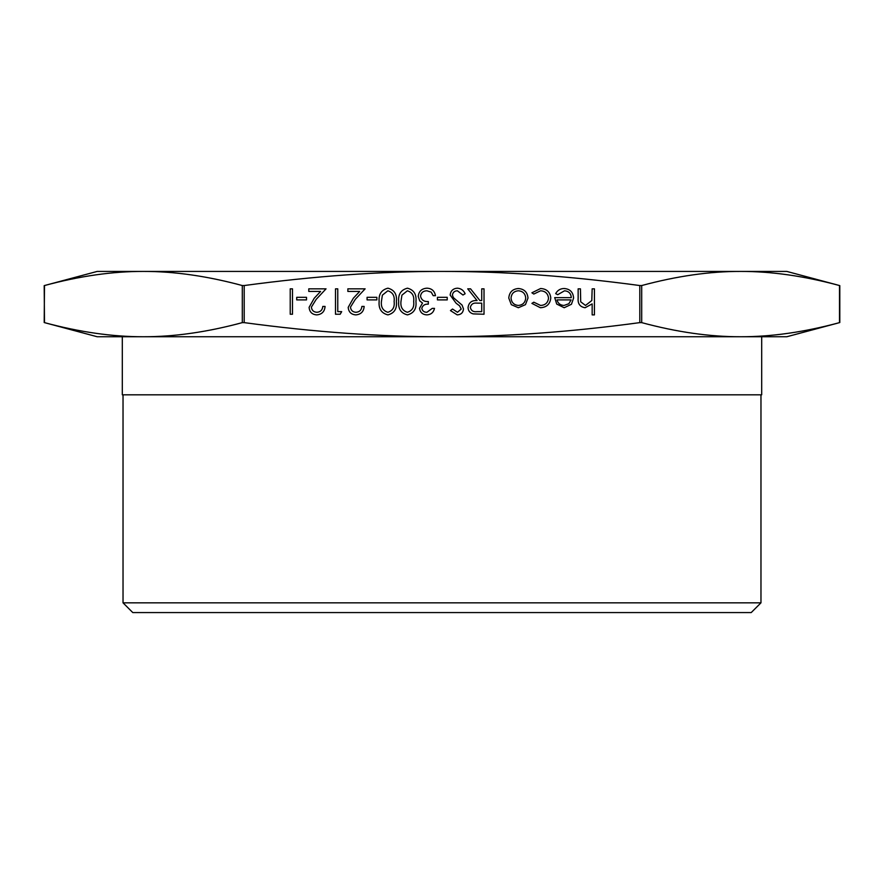 <?xml version="1.0" encoding="UTF-8"?>
<svg xmlns="http://www.w3.org/2000/svg" width="884" height="884" viewBox="0 0 884 884"><rect width="100%" height="100%" fill="white"/><g stroke="black" fill="none" stroke-linecap="round" stroke-linejoin="round"><path stroke-width="1.33" d="M740.604 336.749L761.699 336.749L761.699 394.817L122.301 394.817L122.301 336.749L143.396 336.749C174.192 336.815 207.165 332.108 242.304 322.627L244.194 322.627C314.461 332.108 380.407 336.815 442 336.749C503.593 336.815 569.539 332.108 639.806 322.627L641.696 322.627C676.835 332.108 709.808 336.815 740.604 336.749C771.4 336.815 804.374 332.108 839.513 322.627L839.513 285.543C804.374 276.062 771.4 271.344 740.604 271.421L786.793 271.421L839.8 285.62L839.8 322.549L786.793 336.749L97.207 336.749L44.487 322.627C79.626 332.108 112.6 336.815 143.396 336.749M123.031 602.833L132.788 612.579L751.212 612.579L760.969 602.833L123.031 602.833L123.031 394.817M44.487 322.627L44.2 285.62L97.207 271.421L740.604 271.421C709.808 271.344 676.835 276.062 641.696 285.543L639.806 285.543C569.539 276.062 503.593 271.344 442 271.421C380.407 271.344 314.461 276.062 244.194 285.543L242.304 285.543C207.165 276.062 174.192 271.344 143.396 271.421C112.6 271.344 79.626 276.062 44.487 285.543L44.2 322.549M550.787 297.963C550.102 304.107 546.632 307.367 540.4 307.731L531.903 303.378L533.803 302.195L540.566 305.444C545.295 305.212 547.936 302.792 548.511 298.173C547.947 293.499 545.295 291.046 540.555 290.792L533.803 294.052L531.903 292.792L540.588 288.516C546.688 288.836 550.08 291.985 550.787 297.963M527.991 298.074L525.45 304.66L518.367 307.731L511.317 304.671L508.775 298.074C509.317 292.195 512.51 289.002 518.367 288.516C524.245 289.002 527.45 292.184 527.991 298.074M450.144 295.057C450.663 290.803 453.083 288.504 457.404 288.184C461.017 288.482 463.592 290.339 465.128 293.742L462.973 295.024L457.404 290.792C454.509 290.891 452.851 292.328 452.42 295.101L453.337 297.588L462.078 305.102L463.492 308.969C463.106 312.682 461.017 314.66 457.238 314.892L450.464 310.593L452.531 309.035L457.492 312.284L461.216 309.068L459.547 305.787L456.133 303.256L450.144 295.057M437.436 297.311L447.216 297.311L447.216 299.908L437.436 299.908L437.436 297.311M421.801 308.306C422.364 310.958 424.066 312.295 426.917 312.284L432.232 308.383L434.508 308.383C433.558 312.428 431.038 314.605 426.95 314.892C422.629 314.671 420.154 312.472 419.524 308.295L422.497 303.068L419.734 300.903L418.22 296.383C418.839 291.223 421.767 288.493 427.016 288.184C431.768 288.449 434.596 290.947 435.481 295.676L433.204 295.676L431.215 292.162L426.972 290.792C423.259 290.836 421.104 292.626 420.508 296.162C421.447 300.03 424.044 301.82 428.32 301.543L428.32 304.151C424.906 303.941 422.74 305.323 421.801 308.306M398.684 301.532C398.043 294.295 400.971 289.841 407.447 288.184C413.845 289.875 416.684 294.328 415.944 301.532C416.696 308.748 413.867 313.201 407.447 314.892C400.971 313.234 398.043 308.781 398.684 301.532M367.081 297.311L376.86 297.311L376.86 299.908L367.081 299.908L367.081 297.311M350.473 307.135C350.871 310.361 352.705 312.074 355.987 312.284C359.556 311.997 361.523 310.041 361.876 306.428L364.153 306.428C363.733 311.588 360.97 314.406 355.865 314.892C351.18 314.549 348.627 312.03 348.197 307.345L353.335 298.228L359.689 291.444L347.865 291.444L347.865 288.836L365.125 288.836L355.28 299.356L350.473 307.135M337.765 311.643L341.677 311.643L340.185 314.24L335.489 314.24L335.489 288.836L337.765 288.836L337.765 311.643M311.389 307.135C311.787 310.361 313.621 312.074 316.903 312.284C320.472 311.997 322.439 310.041 322.782 306.428L325.069 306.428C324.649 311.588 321.887 314.406 316.781 314.892C312.096 314.549 309.533 312.03 309.102 307.345L314.251 298.228L320.605 291.444L308.781 291.444L308.781 288.836L326.041 288.836L316.196 299.356L311.389 307.135M296.726 297.311L306.505 297.311L306.505 299.908L296.726 299.908L296.726 297.311M290.217 288.836L292.493 288.836L292.493 314.24L290.217 314.24L290.217 288.836M592.158 288.836L594.435 288.836L594.435 314.892L592.158 314.892L592.158 303.897L585.097 307.731C579.981 306.903 577.672 303.764 578.147 298.317L578.147 288.836L580.434 288.836L580.7 301.798L585.495 305.444L591.805 300.538L592.158 288.836M379.137 301.532C378.507 294.295 381.424 289.841 387.91 288.184C394.308 289.875 397.137 294.328 396.397 301.532C397.148 308.748 394.319 313.201 387.91 314.892C381.424 313.234 378.507 308.781 379.137 301.532M481.736 288.836L484.023 288.836L484.023 314.24L473.172 313.897C469.912 312.98 468.2 310.837 468.056 307.444C468.818 302.527 471.813 300.228 477.062 300.56L467.735 288.836L470.553 288.836L479.89 300.56L481.736 300.56L481.736 288.836M571.307 297.632C570.965 293.433 568.71 291.156 564.533 290.792L557.705 294.703L555.671 293.632C557.528 290.25 560.39 288.538 564.246 288.516C570.047 289.002 573.152 292.184 573.594 298.074L571.451 304.273L564.191 307.731L556.721 304.074L554.699 297.632L571.307 297.632M387.833 312.284C392.728 310.759 394.828 307.168 394.12 301.543C394.828 295.908 392.728 292.328 387.833 290.792L382.374 295.157L381.413 301.543C380.838 307.146 382.971 310.726 387.833 312.284M407.369 312.284C412.276 310.759 414.364 307.168 413.668 301.543C414.364 295.908 412.276 292.328 407.369 290.792L401.922 295.157L400.96 301.543C400.375 307.146 402.518 310.726 407.369 312.284M476.973 311.643L481.736 311.643L481.736 303.168L477.084 303.135C473.371 302.671 471.128 304.118 470.332 307.455C471.128 310.715 473.349 312.118 476.973 311.643M511.051 298.052C511.471 302.538 513.913 305.002 518.378 305.444C522.853 305.002 525.295 302.538 525.715 298.052C525.295 293.587 522.853 291.168 518.378 290.792C513.913 291.168 511.471 293.587 511.051 298.052M571.075 299.908L556.975 299.908C557.992 303.455 560.357 305.3 564.08 305.444L568.865 303.709L571.075 299.908M244.194 322.627L244.194 285.543M641.696 322.627L641.696 285.543M639.806 285.543L639.806 322.627M242.304 285.543L242.304 322.627M760.969 394.817L760.969 602.833"/></g></svg>
